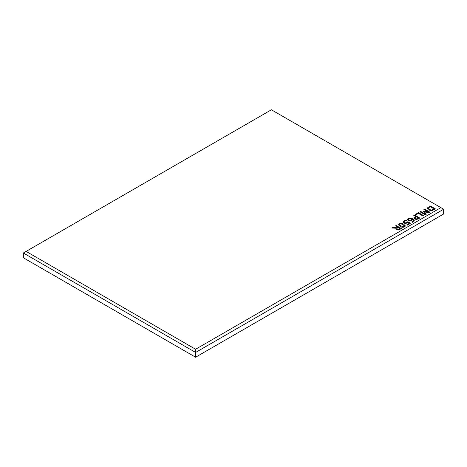 <?xml version="1.0" encoding="UTF-8"?>
<svg xmlns="http://www.w3.org/2000/svg" width="467" height="467" viewBox="0 0 467 467"><rect width="100%" height="100%" fill="white"/><g stroke="black" fill="none" stroke-linecap="round" stroke-linejoin="round"><path stroke-width="0.7" d="M398.316 224.621L399.087 223.681C400.774 223.033 402.315 223.214 403.716 224.218L405.426 225.94L404.661 226.892C402.974 227.528 401.427 227.347 400.026 226.349L398.316 224.615L399.087 223.67C400.774 223.028 402.315 223.208 403.716 224.213L405.426 225.946M411.754 220.471L410.312 220.932L408.304 220.5L407.498 219.426L408.286 218.358L410.049 217.902L412.676 218.673L414.287 220.336L413.196 221.965L412.478 222.286L411.818 221.907L413.418 220.628L412.635 219.525L411.754 220.471M418.403 213.372L415.782 214.884L415.181 214.534L418.473 212.631L423.779 215.696L423.108 216.087L418.403 213.372M434.164 209.706L431.753 210.611L428.379 209.975L427.293 208.025L430.165 205.883L435.472 208.947L434.164 209.706M427.293 208.037L430.165 205.883L435.466 208.953M195.603 349.258L440.895 207.646L271.397 109.786L26.105 251.404L195.603 349.258L195.603 357.214L443.65 214.009L443.65 209.234L195.603 352.445L23.35 252.991L23.35 257.766L195.603 357.214M426.202 214.3L425.256 214.843L419.95 211.779L420.621 211.393L425.198 214.032L423.546 211.411L423.96 211.172L428.49 212.135L423.913 209.49L424.585 209.099L429.897 212.17L428.928 212.724L424.596 211.825L426.202 214.3L424.596 211.825M418.327 218.848L416.611 219.449L414.702 219.07L413.978 218.118L415.718 216.472L413.768 215.351L414.439 214.96L419.745 218.025L418.327 218.848M407.329 222.87L405.636 223.459L403.745 223.063L402.963 222.029L403.862 220.914L405.683 220.226L406.442 220.663L404.492 221.247L403.92 221.953L404.48 222.636L405.607 222.876L407.854 221.714L410.61 223.302L407.452 225.123L406.845 224.779L409.331 223.343L407.889 222.508L407.329 222.87M396.588 229.717L395.87 228.783L396.092 228.205L391.79 228.036L392.601 227.569L396.465 227.744L397.575 227.102L395.491 225.9L396.162 225.514L401.468 228.579L398.357 230.044L396.588 229.717M23.35 252.991L26.105 251.404M440.895 207.646L443.65 209.234M428.216 208.124L429.126 209.56L431.718 210.057L434.193 208.994L430.095 206.618L428.157 208.41M428.216 208.113L429.126 209.549L431.718 210.051L434.193 208.988M419.956 211.785L420.621 211.393L425.198 214.032M423.551 211.417L423.96 211.172L428.49 212.135M423.919 209.496L424.585 209.099L429.891 212.17M415.186 214.54L418.473 212.631L423.773 215.701M413.978 218.124L415.718 216.472M413.774 215.351L414.439 214.96L419.74 218.031M416.628 218.895L418.473 218.071L416.319 216.822L414.935 218.001L415.426 218.644L416.628 218.895L418.473 218.066M414.935 218.007L415.426 218.632L416.628 218.883M407.498 219.432L408.286 218.358M408.286 218.369L410.049 217.902L412.676 218.673L414.287 220.336M411.824 221.907L413.418 220.634M408.397 219.332L409.016 220.056L410.365 220.354L411.322 220.015L412.116 219.227L411.789 219.017L409.944 218.451L408.882 218.714L408.397 219.332L409.016 220.062L410.365 220.36L412.116 219.221M402.963 222.041L403.862 220.914L405.683 220.226L406.436 220.669M406.891 222.42L405.607 222.882L404.48 222.642L403.92 221.953M406.891 222.432L407.854 221.714L410.604 223.308M406.85 224.779L409.331 223.343M402.607 226.746L404.054 226.542L404.393 225.707L401.165 223.827L399.688 224.02L399.355 224.861L402.607 226.746L404.054 226.548L404.498 226.01M399.355 224.861L402.607 226.734M396.092 228.211L395.87 228.789M391.807 228.036L392.601 227.569L396.465 227.75L397.575 227.102M395.496 225.905L396.162 225.514M396.162 225.52L401.462 228.585M396.752 228.608L397.283 229.268L398.333 229.478L400.19 228.626L398.176 227.452L396.752 228.597L397.283 229.274L398.333 229.484L400.19 228.62"/></g></svg>
